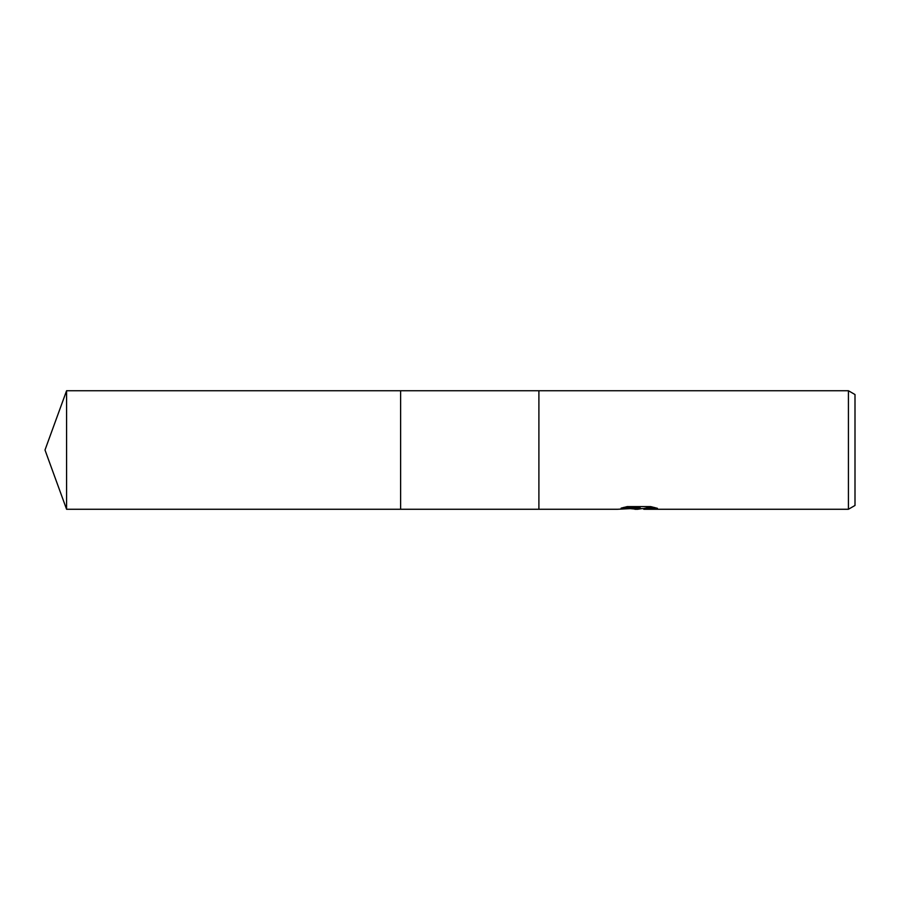 <?xml version="1.0" encoding="UTF-8"?>
<svg xmlns="http://www.w3.org/2000/svg" width="900" height="900" viewBox="0 0 900 900"><rect width="100%" height="100%" fill="white"/><g stroke="black" fill="none" stroke-linecap="round" stroke-linejoin="round"><path stroke-width="1.35" d="M623.498 507.465L640.058 507.465L640.058 508.14L617.524 509.265L400.613 509.265L400.613 390.735L848.419 390.735L855 394.537L855 505.463L848.419 509.265L643.961 509.265L643.736 508.579L646.515 507.949L654.48 507.488M538.898 509.265L538.898 390.735L538.898 509.265M641.869 508.613L637.684 509.265L630.788 508.691M637.684 509.265L634.883 509.265M848.419 509.265L848.419 390.735M640.058 508.14L621.101 508.14L627.278 506.588L650.655 506.588L657.439 508.32L649.575 508.275L643.736 509.231M632.295 508.613L637.931 508.286M66.578 509.265L66.578 390.735L400.613 390.735L400.613 509.265L66.578 509.265L45 450L66.578 390.735M638.595 508.613L643.736 508.613"/></g></svg>
